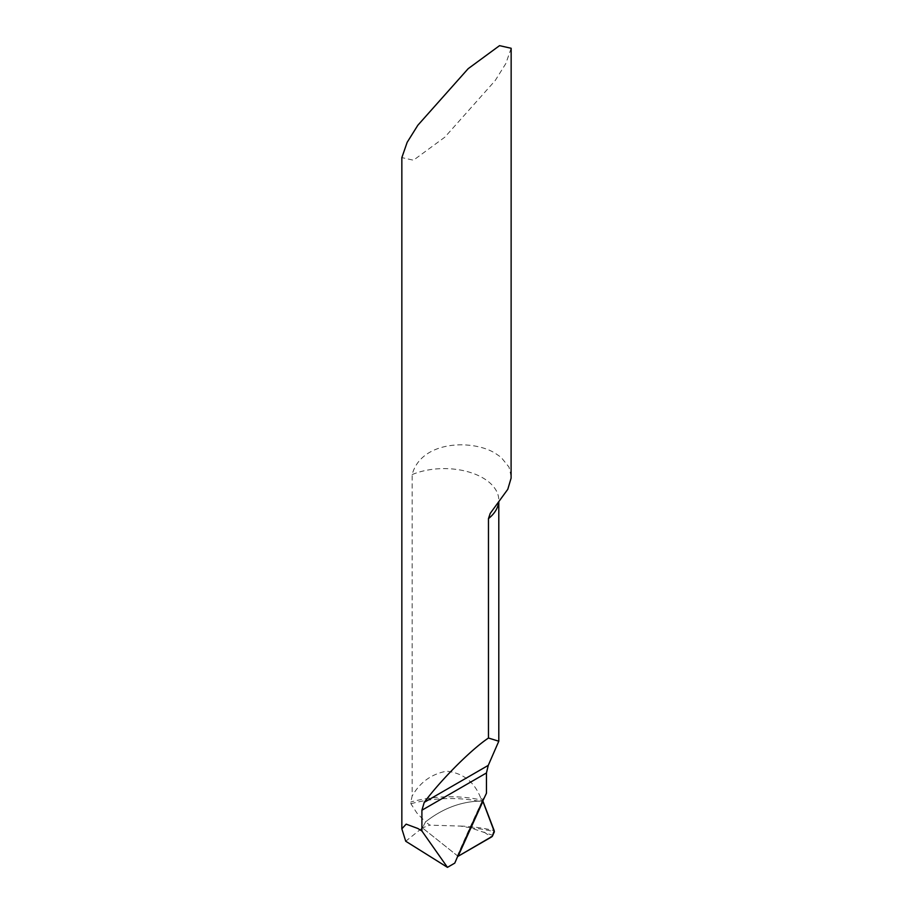 <?xml version="1.0" encoding="UTF-8"?>
<svg xmlns="http://www.w3.org/2000/svg" width="913" height="913" viewBox="0 0 913 913"><rect width="100%" height="100%" fill="white"/><g stroke="black" fill="none" stroke-linecap="round" stroke-linejoin="round"><path stroke-width="0.68" stroke-dasharray="4.57 3.42" d="M511.154 476.529L508.998 467.079L501.089 457.31L495.154 453.213C472.569 439.279 421.235 440.408 412.162 474.566L412.162 796.022L410.816 801.968L410.884 803.737L416.91 813.038L425.538 821.894L422.388 827.874L405.714 841.227M511.154 48.275L505.825 63.568L495.154 80.618L444.814 137.19L413.463 160.209L401.846 157.595M458.075 856.291L422.388 827.874L458.075 856.291L456.352 858.209A1313.042 758.087 -60 0 1 483.502 798.236L482.954 801.26L478.275 801.146L482.612 801.066L480.854 798.407C474.726 782.19 463.348 773.117 446.742 771.188C431.564 773.939 420.037 782.213 412.162 796.022M480.854 798.407A54.654 31.556 180 0 1 482.783 799.468A54.654 31.556 180 0 1 482.988 799.583L486.458 793.237M410.884 803.737A83.448 44.246 176.2 0 1 478.275 801.146C459.513 802.093 441.926 809.009 425.538 821.894L429.829 825.135L422.388 827.874L425.538 821.894C441.938 808.998 459.513 802.082 478.275 801.146A83.448 44.246 176.2 0 1 483.251 802.253L482.018 800.222A83.209 44.121 176.2 0 0 410.816 801.968M483.342 798.533L454.765 863.127M493.077 835.429L470.286 827.771L460.506 826.082L429.829 825.135M412.162 474.566A54.654 31.556 180 0 1 482.783 477.853A54.654 31.556 180 0 1 498.795 500.164A54.654 31.556 180 0 1 498.646 502.492M460.506 826.082A99.243 52.623 176.2 0 1 494.195 830.647M470.286 827.771A99.528 52.771 176.2 0 1 494.378 831.754M484.004 832.028L491.285 837.118M496.284 505.323C498.361 502.367 499.194 500.644 498.795 500.164L498.795 502.31"/><path stroke-width="1.37" d="M488.466 518.618L490.213 513.414L507.788 489.3L511.097 478.161L511.154 48.275L499.537 45.65L468.186 68.669L417.846 125.241L407.175 142.302L401.846 157.595L401.846 828.821L406.159 824.142L417.846 828.49L421.909 831.001L421.909 810.23L424.248 802.344C441.241 779.531 471.382 749.356 488.466 738.035L488.466 518.618A54.654 31.556 180 0 0 498.646 502.492M482.897 800.781L482.954 801.26A1310.235 756.466 120 0 0 458.075 856.291L457.607 856.588M488.466 738.035L498.795 741.219L488.261 765.379L486.458 772.957L486.458 793.237A1318.338 761.145 -60 0 0 454.765 863.127L447.461 867.35L421.909 831.001M447.461 867.35L405.714 841.227L401.846 828.821M494.378 831.754L483.251 802.253A10.933 6.311 -60 0 1 482.954 801.26A1310.235 756.466 120 0 0 458.075 856.291L491.285 837.118A4.371 2.522 120 0 0 492.347 836.285L494.378 831.754M492.347 836.285L494.195 830.647L482.954 801.26L458.075 856.291L492.347 836.285M486.458 772.957L421.909 810.23M488.261 765.379L424.248 802.344M498.795 502.31L498.795 741.219"/></g></svg>
